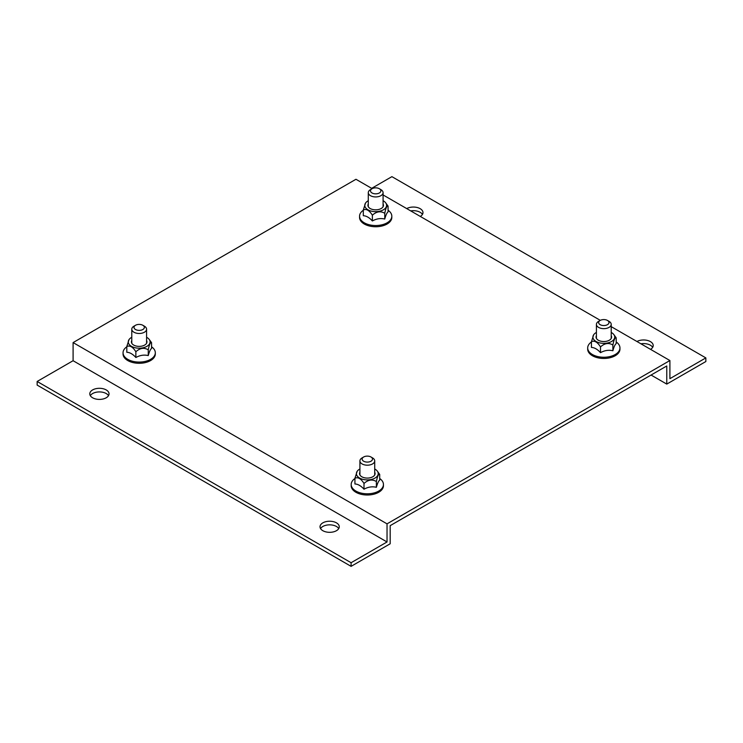 <?xml version="1.0" encoding="UTF-8"?>
<svg xmlns="http://www.w3.org/2000/svg" width="743" height="743" viewBox="0 0 743 743"><rect width="100%" height="100%" fill="white"/><g stroke="black" fill="none" stroke-linecap="round" stroke-linejoin="round"><path stroke-width="1.11" d="M92.615 397.784A9.622 5.554 0 0 0 103.101 398.982A9.622 5.554 0 0 0 109.035 393.855A9.622 5.554 0 0 0 99.413 388.301A9.622 5.554 0 0 0 89.792 393.855A9.622 5.554 0 0 0 92.615 397.784M90.321 395.666A9.622 5.554 180 0 1 106.221 393.549A9.622 5.554 180 0 1 108.506 395.666M410.703 210.891A9.622 5.554 180 0 1 420.157 212.303A9.622 5.554 180 0 1 422.451 214.411M420.315 216.436A9.622 5.554 0 0 0 422.981 212.6A9.622 5.554 0 0 0 417.139 207.492A9.622 5.554 0 0 0 406.718 208.588M640.93 343.805A9.622 5.554 180 0 1 650.385 345.216A9.622 5.554 180 0 1 652.679 347.334M650.543 349.359A9.622 5.554 0 0 0 653.208 345.523A9.622 5.554 0 0 0 647.367 340.415A9.622 5.554 0 0 0 636.946 341.501M322.843 530.697A9.622 5.554 0 0 0 333.319 531.904A9.622 5.554 0 0 0 339.263 526.778A9.622 5.554 0 0 0 329.641 521.224A9.622 5.554 0 0 0 320.019 526.778A9.622 5.554 0 0 0 322.843 530.697M320.549 528.589A9.622 5.554 180 0 1 336.44 526.471A9.622 5.554 180 0 1 338.734 528.589M666.768 384.094L705.85 361.535L705.85 357.903L669.907 378.661L669.907 360.531L387.038 523.843L387.038 541.972L351.095 562.72L351.095 566.352L390.177 543.783L390.177 525.654L666.768 365.974L666.768 384.094L651.063 375.039M372.187 188.648L355.962 179.277L73.093 342.588L73.093 360.717L37.15 381.465L37.15 385.097L351.095 566.352M705.85 357.903L391.905 176.648L371.658 188.341M37.15 381.465L351.095 562.72M73.093 342.588L387.038 523.843M73.093 360.717L387.038 541.972M383.082 194.945L600.316 320.354M611.22 326.651L669.907 360.531M609.046 321.357L609.046 321.357A7.402 4.272 180 0 1 611.22 324.375A7.402 4.272 180 0 1 603.818 328.647A7.402 4.272 180 0 1 596.415 324.375A7.402 4.272 180 0 1 598.589 321.357L600.158 320.447A5.182 2.991 180 0 1 607.477 320.447L609.046 321.357L607.477 320.447A5.182 2.991 180 0 1 607.477 324.672A5.182 2.991 180 0 1 600.158 324.672A5.182 2.991 180 0 1 600.158 320.447M372.549 457.892A7.402 4.272 180 0 1 372.549 457.902A7.402 4.272 180 0 1 374.713 460.92A7.402 4.272 180 0 1 367.311 465.192A7.402 4.272 180 0 1 359.918 460.92A7.402 4.272 180 0 1 362.082 457.902L363.652 456.991A5.182 2.991 180 0 1 370.98 456.991L372.549 457.892M372.549 457.902L370.98 456.991A5.182 2.991 180 0 1 370.98 461.217A5.182 2.991 180 0 1 363.652 461.217A5.182 2.991 180 0 1 363.652 456.991M144.411 326.186L144.411 326.186A7.402 4.272 180 0 1 146.585 329.205A7.402 4.272 180 0 1 139.182 333.477A7.402 4.272 180 0 1 131.78 329.205A7.402 4.272 180 0 1 133.954 326.186L135.523 325.276A5.182 2.991 180 0 1 142.842 325.276L144.411 326.186L142.842 325.276A5.182 2.991 180 0 1 142.842 329.511A5.182 2.991 180 0 1 135.523 329.511A5.182 2.991 180 0 1 135.523 325.276M380.918 189.641L380.918 189.641A7.402 4.272 180 0 1 383.082 192.66A7.402 4.272 180 0 1 375.689 196.932A7.402 4.272 180 0 1 368.287 192.66A7.402 4.272 180 0 1 370.451 189.641L372.02 188.731A5.182 2.991 180 0 1 379.348 188.731L380.918 189.641L379.348 188.731A5.182 2.991 180 0 1 379.348 192.966A5.182 2.991 180 0 1 372.02 192.966A5.182 2.991 180 0 1 372.02 188.731M616.198 341.966A16.132 9.315 180 0 1 619.95 347.938L619.95 349.145A16.132 9.315 180 0 1 603.818 358.46A16.132 9.315 180 0 1 587.685 349.145L587.685 347.938A16.132 9.315 180 0 1 591.437 341.966M619.95 347.938A16.132 9.315 180 0 1 603.818 357.253A16.132 9.315 180 0 1 587.685 347.938M612.882 350.752C613.978 346.749 615.083 344.362 616.198 343.6L616.198 337.851C615.093 337.118 613.987 339.505 612.882 344.993L612.882 350.752C608.731 349.758 604.607 350.399 600.502 352.665C597.474 349.284 594.456 347.538 591.437 347.436L591.437 341.678L593.685 334.74M596.415 335.697A7.774 4.486 0 0 0 598.329 340.229A7.774 4.486 0 0 0 609.316 340.229A7.774 4.486 0 0 0 611.22 335.697M596.415 332.437A10.904 6.297 0 0 0 593.861 334.489A10.904 6.297 0 0 0 596.109 341.511A10.904 6.297 0 0 0 609.269 342.514A10.904 6.297 0 0 0 614.35 335.427A10.904 6.297 0 0 0 613.774 334.489L616.198 337.851M612.882 344.993C608.768 342.532 604.644 343.173 600.502 346.916L600.502 352.665M600.502 346.916C597.465 342.059 594.446 340.313 591.437 341.678M613.774 334.489A10.904 6.297 0 0 0 611.22 332.437M388.069 210.25A16.132 9.315 180 0 1 391.821 216.222L391.821 217.43A16.132 9.315 180 0 1 375.689 226.745A16.132 9.315 180 0 1 359.556 217.43L359.556 216.222A16.132 9.315 180 0 1 363.308 210.25M391.821 216.222A16.132 9.315 180 0 1 375.689 225.538A16.132 9.315 180 0 1 359.556 216.222M384.753 219.046C385.849 215.033 386.954 212.656 388.069 211.894L388.069 206.136C386.964 205.412 385.858 207.789 384.753 213.287L384.753 219.046C380.602 218.043 376.469 218.683 372.373 220.959C369.345 217.569 366.318 215.832 363.308 215.721L363.308 209.972L365.547 203.025M368.287 203.981A7.774 4.486 0 0 0 370.19 208.523A7.774 4.486 0 0 0 381.178 208.523A7.774 4.486 0 0 0 383.082 203.981M368.287 200.721A10.904 6.297 0 0 0 365.732 202.783A10.904 6.297 0 0 0 367.971 209.805A10.904 6.297 0 0 0 381.14 210.798A10.904 6.297 0 0 0 386.221 203.721A10.904 6.297 0 0 0 385.645 202.783L388.069 206.136M384.753 213.287C380.639 210.817 376.515 211.458 372.373 215.201L372.373 220.959M372.373 215.201C369.336 210.353 366.308 208.607 363.308 209.972M385.645 202.783A10.904 6.297 0 0 0 383.082 200.721M379.692 478.511A16.132 9.315 180 0 1 383.444 484.482L383.444 485.69A16.132 9.315 180 0 1 367.311 495.005A16.132 9.315 180 0 1 351.179 485.69L351.179 484.482A16.132 9.315 180 0 1 354.931 478.511M383.444 484.482A16.132 9.315 180 0 1 367.311 493.798A16.132 9.315 180 0 1 351.179 484.482M376.376 487.297C377.481 483.294 378.586 480.907 379.692 480.145L379.692 474.396C378.596 473.662 377.49 476.049 376.376 481.538L376.376 487.297C372.224 486.303 368.101 486.944 363.996 489.21C360.968 485.829 357.95 484.083 354.931 483.981L354.931 478.223L357.179 471.285M359.918 472.242A7.774 4.486 0 0 0 361.822 476.774A7.774 4.486 0 0 0 372.81 476.774A7.774 4.486 0 0 0 374.713 472.242M359.918 468.982A10.904 6.297 0 0 0 357.355 471.034A10.904 6.297 0 0 0 359.603 478.055A10.904 6.297 0 0 0 372.763 479.059A10.904 6.297 0 0 0 377.843 471.972A10.904 6.297 0 0 0 377.268 471.034L379.692 474.396M376.376 481.538C372.271 479.077 368.138 479.718 363.996 483.461L363.996 489.21M363.996 483.461C360.959 478.603 357.94 476.857 354.931 478.223M377.268 471.034A10.904 6.297 0 0 0 374.713 468.982M151.563 346.795A16.132 9.315 180 0 1 155.315 352.767L155.315 353.974A16.132 9.315 180 0 1 139.182 363.29A16.132 9.315 180 0 1 123.05 353.974L123.05 352.767A16.132 9.315 180 0 1 126.802 346.795M155.315 352.767A16.132 9.315 180 0 1 139.182 362.082A16.132 9.315 180 0 1 123.05 352.767M148.247 355.581C149.343 351.578 150.448 349.201 151.563 348.439L151.563 342.681C150.457 341.956 149.352 344.334 148.247 349.832L148.247 355.581C144.096 354.587 139.972 355.228 135.867 357.504C132.839 354.114 129.821 352.377 126.802 352.266L126.802 346.517L129.041 339.57M131.78 340.526A7.774 4.486 0 0 0 133.684 345.068A7.774 4.486 0 0 0 144.671 345.068A7.774 4.486 0 0 0 146.585 340.526M131.78 337.266A10.904 6.297 0 0 0 129.226 339.328A10.904 6.297 0 0 0 131.474 346.349A10.904 6.297 0 0 0 144.634 347.343A10.904 6.297 0 0 0 149.714 340.266A10.904 6.297 0 0 0 149.139 339.328L151.563 342.681M148.247 349.832C144.133 347.362 140.009 348.003 135.867 351.745L135.867 357.504M135.867 351.745C132.83 346.897 129.811 345.151 126.802 346.517M149.139 339.328A10.904 6.297 0 0 0 146.585 337.266M596.415 324.375L596.415 338.427M611.22 324.375L611.22 338.427M359.918 460.92L359.918 474.972M374.713 460.92L374.713 474.972M131.78 329.205L131.78 343.266M146.585 329.205L146.585 343.266M368.287 192.66L368.287 206.721M383.082 192.66L383.082 206.721"/></g></svg>

